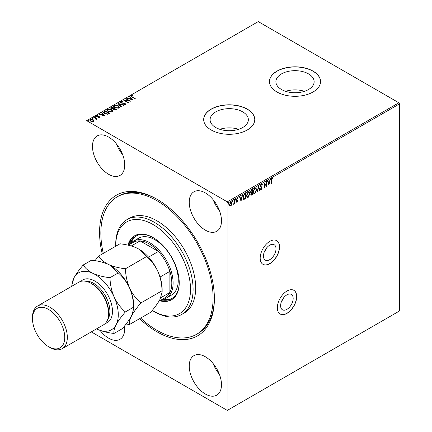 <?xml version="1.0" encoding="UTF-8"?>
<svg xmlns="http://www.w3.org/2000/svg" width="432" height="432" viewBox="0 0 432 432"><rect width="100%" height="100%" fill="white"/><g stroke="black" fill="none" stroke-linecap="round" stroke-linejoin="round"><path stroke-width="0.65" d="M269.73 245.176A8.878 5.125 120 0 0 263.936 252.995A8.878 5.125 120 0 0 265.297 260.107A8.878 5.125 120 0 0 269.73 259.67A8.878 5.125 120 0 0 275.53 251.845A8.878 5.125 120 0 0 274.169 244.733A8.878 5.125 120 0 0 269.73 245.176M286.891 294.856A8.878 5.125 120 0 0 281.092 302.675A8.878 5.125 120 0 0 282.452 309.787A8.878 5.125 120 0 0 286.891 309.35A8.878 5.125 120 0 0 292.691 301.525A8.878 5.125 120 0 0 291.33 294.413A8.878 5.125 120 0 0 286.891 294.856M287.021 291.006A13.684 7.9 120 0 0 278.078 303.064A13.684 7.9 120 0 0 280.179 314.026A13.684 7.9 120 0 0 287.021 313.351A13.684 7.9 120 0 0 295.958 301.293A13.684 7.9 120 0 0 293.863 290.326A13.684 7.9 120 0 0 287.021 291.006M280.114 313.988A13.684 7.9 120 0 0 286.891 313.276A13.684 7.9 120 0 0 295.812 301.277A13.684 7.9 120 0 0 293.798 290.288M269.86 241.326A13.684 7.9 120 0 0 260.923 253.379A13.684 7.9 120 0 0 263.018 264.346A13.684 7.9 120 0 0 269.86 263.666A13.684 7.9 120 0 0 278.802 251.613A13.684 7.9 120 0 0 276.701 240.646A13.684 7.9 120 0 0 269.86 241.326M262.953 264.308A13.684 7.9 120 0 0 269.73 263.596A13.684 7.9 120 0 0 278.651 251.597A13.684 7.9 120 0 0 276.637 240.608M102.26 254A81.189 46.872 60 0 1 156.978 199.238A81.189 46.872 60 0 1 214.385 298.674A81.189 46.872 60 0 1 156.978 331.819A81.189 46.872 60 0 1 139.606 318.681M157.626 199.622A79.364 45.819 -120 0 0 118.589 196.052L117.299 196.798A79.364 45.819 60 0 1 156.978 200.729A79.364 45.819 60 0 1 208.823 270.664A79.364 45.819 60 0 1 196.663 334.26A79.364 45.819 60 0 1 156.978 330.329A79.364 45.819 60 0 1 140.638 318.087M308.54 73.899A19.121 11.038 0 0 0 287.701 71.507A19.121 11.038 0 0 0 275.897 81.707A19.121 11.038 0 0 0 281.497 89.51A19.121 11.038 0 0 0 302.335 91.908A19.121 11.038 0 0 0 314.14 81.707A19.121 11.038 0 0 0 308.54 73.899M304.43 91.314A19.121 11.038 0 0 0 285.606 91.314M242.741 111.888A19.121 11.038 0 0 0 221.908 109.496A19.121 11.038 0 0 0 210.103 119.691A19.121 11.038 0 0 0 215.703 127.499A19.121 11.038 0 0 0 236.542 129.892A19.121 11.038 0 0 0 248.346 119.691A19.121 11.038 0 0 0 242.741 111.888M238.637 129.303A19.121 11.038 0 0 0 219.807 129.303M247.282 109.118A25.542 14.747 0 0 0 219.451 105.921A25.542 14.747 0 0 0 203.683 119.545A25.542 14.747 0 0 0 211.162 129.973A25.542 14.747 0 0 0 238.999 133.169A25.542 14.747 0 0 0 254.767 119.545A25.542 14.747 0 0 0 247.282 109.118M254.767 119.621A25.542 14.747 0 0 0 247.282 109.264A25.542 14.747 0 0 0 219.51 106.056A25.542 14.747 0 0 0 203.683 119.621M313.081 71.129A25.542 14.747 0 0 0 285.244 67.932A25.542 14.747 0 0 0 269.476 81.556A25.542 14.747 0 0 0 276.955 91.984A25.542 14.747 0 0 0 304.792 95.18A25.542 14.747 0 0 0 320.56 81.556A25.542 14.747 0 0 0 313.081 71.129M320.56 81.632A25.542 14.747 0 0 0 313.081 71.28A25.542 14.747 0 0 0 285.304 68.067A25.542 14.747 0 0 0 269.476 81.632M108.599 137.047A22.804 13.165 -120 0 0 97.2 135.918A22.804 13.165 -120 0 0 93.701 154.192A22.804 13.165 -120 0 0 108.599 174.29A22.804 13.165 -120 0 0 120.004 175.419A22.804 13.165 -120 0 0 123.498 157.145A22.804 13.165 -120 0 0 108.599 137.047M116.44 143.921A22.804 13.165 -120 0 0 122.693 154.753M100.067 330.404A22.804 13.165 -120 0 0 108.599 338.153A22.804 13.165 -120 0 0 120.004 339.282A22.804 13.165 -120 0 0 124.546 325.971M205.357 356.773A22.804 13.165 -120 0 0 193.952 355.644A22.804 13.165 -120 0 0 190.458 373.918A22.804 13.165 -120 0 0 205.357 394.016A22.804 13.165 -120 0 0 216.761 395.145A22.804 13.165 -120 0 0 220.255 376.871A22.804 13.165 -120 0 0 205.357 356.773M213.197 363.647A22.804 13.165 -120 0 0 219.451 374.479M205.357 192.91A22.804 13.165 -120 0 0 193.952 191.781A22.804 13.165 -120 0 0 190.458 210.055A22.804 13.165 -120 0 0 205.357 230.153A22.804 13.165 -120 0 0 216.761 231.282A22.804 13.165 -120 0 0 220.255 213.003A22.804 13.165 -120 0 0 205.357 192.91M213.197 199.784A22.804 13.165 -120 0 0 219.451 210.616M86.022 263.374L86.022 121.036L86.67 120.663L227.286 201.847L398.871 102.784L399.514 103.901L399.514 310.964L227.934 410.027L227.934 202.964L227.286 201.847M227.934 410.027L227.286 410.4L91.303 331.889M231.709 204.779L230.769 205.951L229.835 205.859L229.495 204.703L230.769 202.003L231.525 201.933L232.043 203.229L231.709 204.779L231.449 204.628L230.51 205.799L230.769 205.951M234.706 199.8L234.706 203.607L234.36 203.807L234.36 203.251L233.491 204.244L234.306 202.619L234.36 200L234.706 199.8M237.692 198.877L236.957 198.601L237.433 198.731L236.957 198.601L236.531 199.46L237.406 200.232L236.855 202.138L237.114 202.284L236.444 202.133L236.644 201.685L237.092 201.83L237.346 200.826L236.444 199.832L237.173 198.304L237.892 198.412L236.79 199.611L237.773 200.907L237.114 202.284L236.444 202.133M236.644 201.685L237.092 201.83M237.346 200.826L236.558 200.351M237.74 198.272L237.449 198.693M236.984 199.957L237.406 200.232M245.506 193.563L245.506 198.482L244.004 199.454L242.984 197.559L244.712 194.022L245.765 193.417L245.765 198.628L243.616 199.363M250.727 192.915L251.224 193.077L250.511 192.154L251.575 190.058L252.477 189.54L252.477 194.751L251.111 195.269L250.798 194.427L251.224 193.077L250.841 193.007M258.557 186.03L260.005 190.409L259.627 190.625L258.525 187.304L257.429 191.894L257.051 192.11L258.557 186.03M266.431 181.483L266.776 181.283L266.776 186.494L264.519 183.913L264.519 187.801L264.173 188.001L264.173 182.785L266.431 185.36L266.431 181.483M271.35 180.387L271.35 183.859L271.004 184.059L271.004 180.538L271.831 178.232L272.678 178.34L272.506 178.843L271.831 178.767L271.35 180.387L271.091 180.241L271.35 183.859M272.506 178.222L272.506 178.843M399.514 103.901L227.934 202.964M268.974 185.225L267.473 180.884L267.851 180.662L268.315 182.066L269.579 181.337L270.043 179.393L270.421 179.177L268.893 185.177M261.895 185.074L261.187 184.615L260.555 185.863L261.943 187.904L261.139 189.589L261.398 189.734L260.523 189.356L260.798 188.881L261.403 189.2L261.857 188.276L260.469 186.203L261.419 184.243L262.008 184.199L262.435 184.793L262.154 185.225L261.446 184.761L260.815 186.008L262.202 188.055L261.398 189.734L260.885 189.767M261.803 184.75L261.187 184.615L261.803 184.75M260.798 188.881L261.403 189.2M256.646 189.718L254.929 193.471L253.886 193.563L253.174 191.749L254.902 188.006L255.933 187.92L256.646 189.718L256.387 189.567L254.675 193.32L254.929 193.471M249.928 193.595L248.216 197.348L247.169 197.44L246.456 195.62L248.189 191.878L249.215 191.797L249.928 193.595L249.674 193.444L247.957 197.197L248.216 197.348M241.072 201.334L239.571 196.992L239.949 196.771L240.413 198.175L241.677 197.446L242.141 195.507L242.519 195.286L240.991 201.285M235.256 199.114L235.807 199.53L235.516 200.135L235.229 199.865L235.516 199.265L235.807 199.53L235.516 199.265M235.548 199.384L235.516 200.135L235.229 199.865M232.594 200.653L233.145 201.069L232.853 201.668L232.562 201.404L232.853 200.799L233.145 201.069L232.853 200.799M232.886 200.918L232.853 201.668L232.562 201.404M228.253 203.159L228.803 203.575L228.512 204.179L228.22 203.909L228.512 203.31L228.803 203.575L228.512 203.31M228.544 203.429L228.512 204.179L228.22 203.909M89.672 120.134L90.094 119.659L93.064 119.907L93.901 120.776L93.506 121.333L92.027 121.559L90.52 121.079L89.651 119.983L90.094 119.362L93.064 119.61L93.938 120.712M94.09 117.126L97.389 119.027L96.552 118.951L96.493 119.61L96.115 119.696L95.926 118.649L93.739 117.326L94.09 117.126L97.13 119.178M96.493 119.907L96.493 119.61M99.851 117.671L98.712 117.79L98.631 117.509L99.425 117.45L99.317 117.002L96.719 116.64L96.498 115.663L97.659 115.511L97.767 115.803L96.941 115.873L97.049 116.429L99.025 116.559L99.646 116.791L99.851 117.671L100.089 117.337M99.257 117.806L99.317 117.002M96.239 116.03L96.498 115.663L96.498 115.96L97.659 115.808M96.941 115.873L97.049 116.726L97.448 116.861L97.448 116.559M104.096 111.348L105.143 110.738L109.658 113.346L107.735 114.269L104.566 113.616L103.356 112.212L105.143 110.738M111.861 106.861L116.375 109.469L115.738 109.836L113.578 109.793L113.038 108.994L111.17 108.74L110.538 107.941L111.861 106.861L116.116 109.62M117.936 103.356L123.898 105.127L123.52 105.343L119 103.999L121.327 106.612L120.949 106.828L117.936 103.453M125.809 98.809L126.155 98.609L130.675 101.212L125.048 100.575L128.417 102.519L128.066 102.719L123.552 100.111L129.168 100.748L125.809 98.809M131.56 95.888L132.241 96.838L135.248 98.577L134.897 98.777L131.852 97.016C130.891 96.622 130.637 96.158 131.096 95.623L132.467 95.434L132.64 95.737L131.56 95.888L131.458 96.277M130.788 96.039L131.096 95.623L131.096 95.92L132.467 95.731L132.467 95.434M86.67 120.663L258.25 21.6L398.871 102.784M132.872 99.943L126.851 98.204L127.229 97.988L129.141 98.555L130.41 97.826L129.427 96.719L129.805 96.503L132.872 99.943M121.176 101.887L121.306 102.692L125.161 103.313L125.41 104.387L123.773 104.452L123.768 104.134L124.951 104.117L124.832 103.523L120.955 102.892L120.361 102.103L120.685 101.633L122.688 101.617L122.634 101.914L121.176 101.887L120.976 102.379M125.69 103.966L125.41 104.387M123.768 104.431L124.951 104.414L124.832 103.523M118.265 105.748L119.502 107.282L118.94 108.119L114.815 107.768L113.594 106.229L114.167 105.397L118.265 105.748L119.491 107.428M111.548 109.625L112.79 111.159L112.228 111.996L108.097 111.645L106.877 110.106L107.455 109.274L111.548 109.625L112.774 111.305M104.971 116.051L98.95 114.318L99.328 114.097L101.239 114.664L102.508 113.935L101.525 112.828L101.903 112.612L104.971 116.051M94.927 117.304L94.84 116.921L95.504 116.969L95.504 116.672L95.591 117.056L94.927 117.007L94.84 116.624L95.504 116.672L95.591 117.056M92.264 118.843L92.178 118.46L92.842 118.508L92.842 118.211L92.929 118.595L92.264 118.546L92.178 118.157L92.842 118.211L92.929 118.595M87.923 121.349L87.836 120.965L88.501 121.014L88.501 120.717L88.587 121.1L87.923 121.052L87.836 120.668L88.501 120.717L88.587 121.1M196.663 334.26L197.948 333.515A79.364 45.819 -120 0 0 214.385 297.923M131.56 96.19L132.241 97.141L134.989 98.723M130.815 96.196L131.096 95.92M127.192 98.307L127.229 97.988M127.229 98.285L129.141 98.852L129.141 98.555M129.141 98.852L130.41 97.826M129.6 96.919L129.805 96.503M129.805 96.8L132.57 99.905M129.751 98.739L129.751 99.036L131.755 99.63L130.723 98.177L129.751 98.739L131.755 99.333M126.068 98.955L126.155 98.609M126.155 98.906L130.129 101.201M128.158 102.665L125.048 100.575M124.087 100.418L129.168 101.045L129.168 100.748M120.382 102.26L120.685 101.633M120.685 101.93L122.688 101.914M121.176 102.184L121.306 102.692M121.306 102.989L121.867 103.183L121.867 102.881M121.867 103.183L124.297 103.318L124.297 103.021M124.297 103.318L125.161 103.61L125.161 103.313M125.161 103.61L125.663 104.117M124.951 104.414L124.832 103.82L124.951 104.414M118.179 103.723L123.557 105.322M121.149 106.715L119 103.999M113.605 106.38L114.167 105.397M114.167 105.694L118.265 106.045M114.188 106.51L115.16 107.865L118.465 108.162L118.897 107.32M115.16 107.568L118.465 107.86L118.913 107.179L117.92 105.948L114.642 105.656L114.172 106.364L115.16 107.865M118.465 108.162L118.465 107.86M110.565 108.092L110.954 107.384M110.954 107.681L111.861 107.163M111.164 108.189L111.521 108.837L112.871 108.988L113.654 108.599L111.974 107.33L111.127 108.038L111.521 108.54L112.871 108.691L113.654 108.302M113.567 109.264L113.918 109.885L115.565 109.701L114.118 108.567L113.524 109.107L113.918 109.588L115.565 109.404M115.204 109.906L115.204 109.609M113.918 109.885L113.918 109.588M112.871 108.988L112.871 108.691M111.521 108.837L111.521 108.54M106.893 110.257L107.455 109.274M107.455 109.571L111.548 109.922M107.476 110.387L108.448 111.742L111.748 112.039L112.18 111.197M108.448 111.445L111.748 111.737L112.196 111.056L111.202 109.825L107.93 109.534L107.46 110.241L108.448 111.742M111.748 112.039L111.748 111.737M105.143 111.04L109.399 113.497M103.378 112.363L104.096 111.645M104.074 112.325L104.917 113.713L107.492 114.215L108.848 113.578L105.262 111.208L103.993 112.482M107.492 114.215L108.848 113.281M104.917 113.713L104.917 113.416L107.492 113.913M104.074 112.028L104.917 113.416M99.29 114.415L99.328 114.097M99.328 114.394L101.239 114.961L101.239 114.664M101.239 114.961L102.508 113.935M101.698 113.027L101.903 112.612M101.903 112.909L104.668 116.014M101.849 114.847L101.849 115.144L103.853 115.738L102.821 114.286L101.849 114.847L103.853 115.441M99.425 117.747L99.317 117.299L99.425 117.747M97.659 115.787L97.659 115.511M96.941 116.176L97.049 116.726L96.941 116.176M97.448 116.861L98.156 116.84L98.156 116.543M98.156 116.84L99.025 116.861L99.025 116.559M99.025 116.861L99.646 117.088L99.646 116.791M99.646 117.088L99.851 117.968M95.504 116.969L95.591 117.353M95.931 119.696L95.926 118.946M92.842 118.508L92.929 118.892M90.094 119.659L90.094 119.362M93.064 119.907L93.064 119.61M90.212 120.204L90.86 121.176L93.101 121.397L93.371 120.809M90.86 121.176L90.86 120.879L93.101 121.1L93.398 120.663L93.398 120.96M93.101 121.397L92.713 119.804L90.499 119.599L90.191 120.053L90.86 120.879M88.501 121.014L88.587 121.397M271.571 178.616L271.091 180.241M267.673 180.765L268.315 182.066M270.081 179.372L268.774 184.831M269.433 181.953L268.202 182.369L268.947 183.983L269.433 181.953L268.461 182.515L268.947 183.983M266.517 181.435L266.517 186.316M264.519 187.801L264.519 183.913M264.173 182.806L266.431 185.36M261.868 184.145L262.435 184.793M262.175 184.648L261.992 184.928M261.139 189.589L260.761 189.67M260.539 188.73L261.144 189.049L260.539 188.73M258.439 186.305L260.005 190.409M257.429 191.894L257.17 191.743L258.271 187.153L258.525 187.304M254.675 193.32L253.757 193.477M255.798 187.861L256.387 189.567M255.593 188.411L254.659 188.384L253.26 191.398L253.951 192.899M253.519 191.549L254.086 192.996L254.918 192.942L256.3 189.918L255.728 188.471L254.918 188.53L253.519 191.549L253.26 191.398M252.218 189.686L252.477 194.751M252.218 194.605L250.997 195.167M250.598 191.803L251.402 192.569L252.131 192.213L252.131 190.274L251.478 190.355L250.598 191.803L251.143 192.424M251.402 192.569L250.981 192.434M250.992 193.493L250.889 194.071L251.77 194.627L252.131 194.416L252.131 192.748L251.149 194.222L251.77 194.627M252.131 192.748L251.219 193.077M251.478 190.355L251.732 190.501L250.857 191.954M252.131 190.274L251.732 190.501M247.957 197.197L247.045 197.354M249.08 191.732L249.674 193.444M248.881 192.289L247.941 192.262L246.548 195.275L247.239 196.776M246.807 195.426L247.369 196.873L248.2 196.819L249.583 193.795L249.01 192.348L248.2 192.407L246.807 195.426L246.548 195.275M243.076 197.213L244.188 198.855L245.414 198.293L245.414 194.152L243.853 194.886L243.076 197.213L243.929 198.709M244.188 198.855L243.702 198.693M243.853 194.886L244.112 195.037L243.329 197.359M245.414 194.152L244.112 195.037M239.771 196.873L240.413 198.175M242.179 195.485L240.872 200.939M241.531 198.067L240.3 198.477L241.045 200.097L241.531 198.067L240.559 198.623L241.045 200.097M236.855 202.138L236.185 201.982M236.39 201.539L236.833 201.679M236.995 200.632L236.299 200.205M235.256 199.984L234.97 199.719M234.446 199.946L234.706 203.607M233.836 203.704L233.561 204.034M232.594 201.523L232.308 201.253M230.51 205.799L229.576 205.713M231.39 201.874L232.043 203.229M231.784 203.083L231.449 204.628M231.179 202.381L230.51 202.322L229.586 204.347L230.51 205.33M229.586 204.347L230.769 205.481L230.121 205.416M230.51 202.322L230.769 202.473L229.846 204.498M230.769 205.481L231.698 203.429L231.32 202.435L230.769 202.473M228.253 204.028L227.966 203.758M283.576 297.859A8.878 5.125 -60 0 1 281.561 301.352M266.42 248.179A8.878 5.125 -60 0 1 264.4 251.672M62.219 348.683L103.502 324.848A24.629 14.218 -120 0 0 108.599 313.573L108.599 312.082A22.804 13.165 -120 0 0 92.475 284.153L91.184 283.408A24.629 14.218 -120 0 0 89.667 282.609A24.629 14.218 -120 0 0 78.867 282.188L37.589 306.018A24.629 14.218 60 0 1 48.384 306.439A24.629 14.218 60 0 1 65.686 327.964A24.629 14.218 60 0 1 62.219 348.683A24.629 14.218 60 0 1 51.419 348.262A24.629 14.218 60 0 1 49.901 347.463L48.611 346.718A22.804 13.165 -120 0 0 50.015 347.458A22.804 13.165 -120 0 0 64.676 335.75A22.804 13.165 -120 0 0 47.207 308.734A22.804 13.165 -120 0 0 32.486 318.784A22.804 13.165 -120 0 0 48.611 346.718M108.599 313.573A24.629 14.218 -120 0 0 91.184 283.408M162.038 290.758L162.14 292.14L159.964 299.441C157.837 303.302 154.748 307.579 150.703 312.277L129.508 324.513C129.028 322.461 129.719 319.567 131.582 315.83C133.709 311.969 136.793 307.692 140.843 302.994L162.038 290.758C161.87 284.056 160.504 277.657 157.939 271.561C155.061 265.567 151.297 260.55 146.659 256.516L125.464 268.753C119.016 268.056 113.368 266.625 108.513 264.465C103.934 262.132 100.683 259.319 98.75 256.03L119.945 243.788C126.392 244.485 132.041 245.916 136.895 248.076L138.829 249.091L146.659 256.516M140.843 302.994C136.199 298.96 132.44 293.944 129.557 287.95C126.997 281.858 125.631 275.459 125.464 268.753M98.75 256.03L94.986 260.658M126.085 324.032L129.508 324.513M133.758 308.416L133.758 305.753A32.843 18.959 -120 0 0 129.557 287.95A32.843 18.959 -120 0 0 110.538 265.529A32.843 18.959 -120 0 0 110.489 265.502M138.872 249.118A32.843 18.959 60 0 1 138.92 249.145A32.843 18.959 60 0 1 157.939 271.561A32.843 18.959 -120 0 1 162.14 289.364L162.14 292.032M114.026 333.45C107.595 332.759 101.947 331.328 97.076 329.162L96.509 328.882A32.843 18.959 -120 0 0 97.076 329.162A32.843 18.959 -120 0 0 116.1 324.767C118.228 320.906 121.316 316.629 125.361 311.936C120.722 307.897 116.959 302.886 114.075 296.887C111.515 290.795 110.149 284.396 109.982 277.69C103.534 276.993 97.886 275.567 93.031 273.402C88.452 271.069 85.201 268.256 83.268 264.967L91.568 260.177C98.01 260.874 103.658 262.3 108.513 264.465L110.446 265.48L118.276 272.9C122.915 276.934 126.679 281.95 129.557 287.95C132.122 294.041 133.488 300.44 133.655 307.147L133.758 308.524L131.582 315.83C129.454 319.685 126.365 323.962 122.321 328.66L114.026 333.45C113.546 331.398 114.237 328.504 116.1 324.767A32.843 18.959 -120 0 0 114.075 296.887A32.843 18.959 -120 0 0 93.031 273.402A32.843 18.959 -120 0 0 74.012 277.798A32.843 18.959 -120 0 0 71.879 286.222M83.268 264.967C79.261 269.611 76.172 273.888 74.012 277.798L71.831 285.104L71.831 286.249M109.982 277.69L118.276 272.9M125.361 311.936L133.655 307.147M32.486 318.784L32.486 317.293A24.629 14.218 60 0 1 37.589 306.018M152.231 310.446A52.909 30.548 -120 0 0 153.106 310.964A52.909 30.548 -120 0 0 190.523 289.364A52.909 30.548 -120 0 0 153.106 224.564A52.909 30.548 -120 0 0 115.695 246.164A52.909 30.548 -120 0 0 115.695 246.245M154.397 311.71L153.106 310.964L154.397 311.71A54.734 31.601 60 0 0 181.764 314.42L184.345 312.93A54.734 31.601 -120 0 0 192.737 269.071A54.734 31.601 -120 0 0 156.978 220.838A54.734 31.601 -120 0 0 129.611 218.128L127.03 219.618A54.734 31.601 60 0 1 154.397 222.329A54.734 31.601 60 0 1 190.156 270.562A54.734 31.601 60 0 1 181.764 314.42M166.304 298.069L171.466 295.088A32.843 18.959 -120 0 0 176.499 268.774A32.843 18.959 -120 0 0 155.045 239.836A32.843 18.959 -120 0 0 138.623 238.205L133.461 241.186A32.843 18.959 60 0 1 149.882 242.811A32.843 18.959 60 0 1 171.337 271.75A32.843 18.959 60 0 1 166.304 298.069A32.843 18.959 60 0 1 162.005 299.495M136.393 235.834A36.034 20.806 -120 0 0 130.95 243.173M129.438 244.566A36.034 20.806 60 0 1 135.74 236.185A36.034 20.806 60 0 1 153.436 237.789M159.775 300.78A36.947 21.33 -120 0 0 171.58 299.759A36.947 21.33 -120 0 0 177.244 270.157A36.947 21.33 -120 0 0 153.106 237.6A36.947 21.33 -120 0 0 134.638 235.769A36.947 21.33 -120 0 0 127.942 245.133M134.962 235.586A36.947 21.33 -120 0 0 128.493 245.106M115.695 246.164L115.695 244.674A54.734 31.601 60 0 1 127.03 219.618M103.291 253.406A79.364 45.819 60 0 1 117.299 196.798M160.423 300.407A36.947 21.33 -120 0 0 171.898 299.57M179.231 282.474A36.034 20.806 60 0 1 171.769 298.598A36.034 20.806 60 0 1 161.368 299.867M163.323 299.252A36.034 20.806 -120 0 0 172.406 298.204M158.922 301.277L165.202 297.648A31.93 18.436 -120 0 0 169.879 292.475A31.93 18.436 -120 0 0 169.879 271.355A31.93 18.436 -120 0 0 158.382 251.446A31.93 18.436 -120 0 0 149.24 243.929A31.93 18.436 -120 0 0 140.092 240.883A31.93 18.436 -120 0 0 133.272 242.347L128.309 245.214M148.549 257.121L158.382 251.446L140.092 240.883L131.269 245.981M130.075 244.193A32.843 18.959 60 0 1 133.461 241.186M160.796 297.724L169.879 292.475L169.879 271.355L160.045 277.036M132.241 97.141L132.241 96.838M123.158 103.264L123.158 102.967M113.476 108.702L113.476 108.4M108.621 113.708L108.621 113.411M80.957 281.335A24.629 14.218 60 0 1 93.539 280.373A24.629 14.218 60 0 1 111.37 303.669A24.629 14.218 60 0 1 105.284 323.465M107.692 319.453A22.804 13.165 -120 0 0 107.384 299.921A22.804 13.165 -120 0 0 92.362 282.668A22.804 13.165 -120 0 0 85.639 281.254M125.118 103.885L125.118 104.182M114.172 106.364L114.172 106.661M118.913 107.179L118.913 107.482M113.524 109.107L113.524 109.404M111.127 108.038L111.127 108.335M107.46 110.241L107.46 110.538M112.196 111.056L112.196 111.359M99.533 117.288L99.533 117.585M96.795 116.089L96.795 116.386M90.191 120.053L90.191 120.35"/></g></svg>
